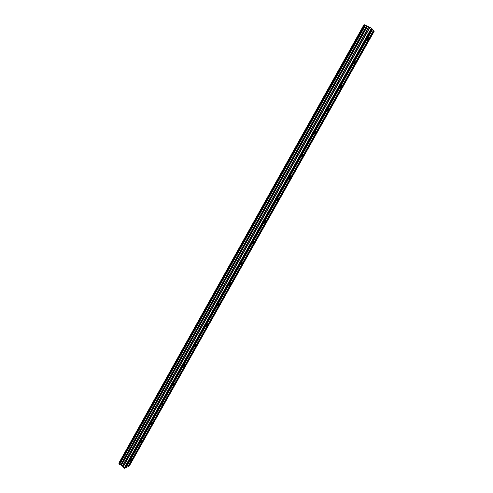 <?xml version="1.0" encoding="UTF-8"?>
<svg xmlns="http://www.w3.org/2000/svg" width="493" height="493" viewBox="0 0 493 493"><rect width="100%" height="100%" fill="white"/><g stroke="black" fill="none" stroke-linecap="round" stroke-linejoin="round"><path stroke-width="0.74" d="M368.302 39.348L367.143 40.192L367.63 38.577L368.782 37.733L368.302 39.348M354.861 63.221L353.684 64.078L354.147 62.543L355.324 61.68L354.861 63.221M341.612 86.756L340.416 87.631L340.854 86.17L342.056 85.289L341.612 86.756M328.554 109.964L327.334 110.857L327.753 109.458L328.973 108.565L328.554 109.964M315.668 132.845L314.429 133.757L314.836 132.426L316.075 131.514L315.668 132.845M302.967 155.412L301.71 156.349L302.092 155.073L303.355 154.143L302.967 155.412M290.439 177.671L289.157 178.626L289.527 177.412L290.808 176.457L290.439 177.671M278.083 199.622L276.783 200.596L277.134 199.437L278.44 198.463L278.083 199.622M265.893 221.277L264.568 222.275L264.914 221.172L266.232 220.174L265.893 221.277M253.87 242.642L252.527 243.665L252.854 242.605L254.197 241.582L253.87 242.642M242.001 263.718L240.639 264.766L240.954 263.755L242.316 262.714L242.001 263.718M230.299 284.516L228.912 285.589L229.214 284.621L230.601 283.555L230.299 284.516M218.744 305.044L217.345 306.135L217.629 305.216L219.034 304.119L218.744 305.044M207.343 325.3L205.92 326.415L206.203 325.534L207.621 324.412L207.343 325.3M196.091 345.291L194.649 346.431L194.92 345.587L196.356 344.447L196.091 345.291M184.986 365.023L183.525 366.194L183.784 365.387L185.245 364.216L184.986 365.023M174.017 384.503L172.544 385.699L172.79 384.922L174.269 383.727L174.017 384.503M163.195 403.73L161.704 404.95L161.938 404.211L163.436 402.991L163.195 403.73M152.51 422.717L151 423.968L151.228 423.253L152.738 422.008L152.51 422.717M141.959 441.463L140.425 442.739L142.181 440.779L141.959 441.463M131.539 459.975L129.992 461.275L130.207 460.622L131.754 459.322L131.539 459.975M125.801 467.647L127.866 466.754L373.484 30.424L372.388 29.179M119.719 464.474L122.492 465.842L122.893 467.117L124.125 468.196L125.69 467.845L372.425 29.124L371.395 28.169L364.641 24.81L119.016 463.919L119.509 464.406L365.547 25.272M119.016 463.962L364.672 24.81L119.016 463.962M119.121 463.74L118.862 463.223L364.08 24.681L118.862 463.223M127.97 466.563L129.289 466.045L374.187 31.275L373.454 30.486M364.61 24.866L364.08 24.681M119.626 464.468L365.473 25.211L119.633 464.474M125.937 467.574L372.455 29.266M126.122 467.629L372.634 29.383M124.674 468.35L371.925 28.514M124.125 468.196L371.395 28.169M120.877 464.825L366.693 26.006M120.73 464.757L366.533 25.913M118.825 463.149L364.013 24.662M128.291 466.544L373.7 30.683M128.112 466.489L373.521 30.566M123.022 467.29L369.947 27.442M122.893 467.117L369.732 27.355M122.615 466.021L368.826 27.133M122.492 465.842L368.616 27.047M121.549 465.072L367.384 26.431M121.315 464.948L367.119 26.283M119.509 464.406L365.338 25.137M119.078 464.055L364.777 24.853M119.016 463.919L364.641 24.81"/></g></svg>
